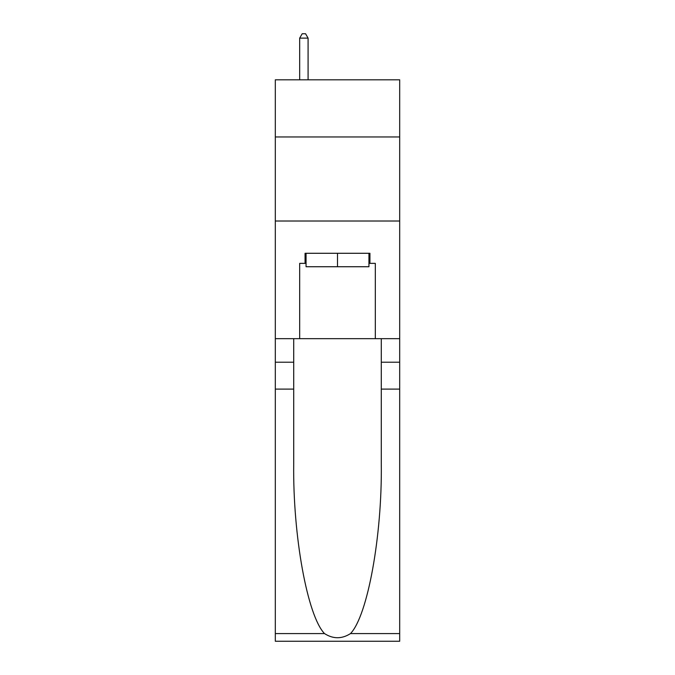 <?xml version="1.0" encoding="UTF-8"?>
<svg xmlns="http://www.w3.org/2000/svg" width="675" height="675" viewBox="0 0 675 675"><rect width="100%" height="100%" fill="white"/><g stroke="black" fill="none" stroke-linecap="round" stroke-linejoin="round"><path stroke-width="1.01" d="M399.693 136.957L399.693 79.81L275.307 79.81L275.307 136.957L399.693 136.957L399.693 338.673L375.325 338.673L375.325 263.368L369.942 263.368L369.942 253.285L305.058 253.285L305.058 263.368L306.062 263.368M275.307 389.104L293.709 389.104L293.709 464.071C292.815 535.714 307.353 615.76 324.498 633.58C333.155 639.107 341.828 639.107 350.502 633.58L399.693 633.58L399.693 641.25L275.307 641.25L275.307 136.957M368.938 253.285L368.938 266.735L306.062 266.735L306.062 253.285M337.5 253.285L337.5 266.735M350.502 633.58C367.647 615.76 382.185 535.714 381.291 464.071L381.291 338.673M381.291 389.104L399.693 389.104L399.693 338.673M293.709 338.673L293.709 389.104M399.693 633.58L399.693 389.104M275.307 338.673L299.675 338.673L299.675 263.368L305.058 263.368M275.307 221.012L399.693 221.012M299.675 338.673L375.325 338.673M368.938 263.368L369.942 263.368M308.087 79.81L308.087 38.121L299.675 38.121L299.675 79.81M299.675 38.121L302.198 33.75L305.564 33.75L308.087 38.121M381.291 362.213L399.693 362.213M293.709 362.213L275.307 362.213M275.307 633.58L324.498 633.58"/></g></svg>
